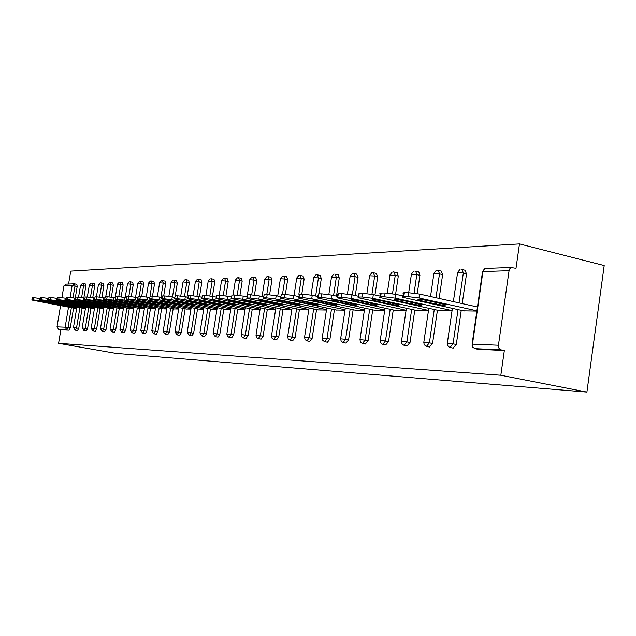 <?xml version="1.0" encoding="UTF-8"?>
<svg xmlns="http://www.w3.org/2000/svg" width="636" height="636" viewBox="0 0 636 636"><rect width="100%" height="100%" fill="white"/><g stroke="black" fill="none" stroke-linecap="round" stroke-linejoin="round"><path stroke-width="0.95" d="M509.046 270.697L482.915 271.588L472.476 344.156L498.433 345.237L509.118 270.3L509.929 268.575L511.312 267.581L516.003 268.328L519.469 243.922L70.739 271.143L68.569 284.038M519.469 243.922L604.2 265.546L586.901 392.078L115.967 353.393L58.584 343.329L500.826 375.256L586.901 392.078M70.143 297.41L72.122 285.644L63.894 285.922L61.923 297.632M60.571 305.654L57.002 326.84L65.142 327.182L68.505 307.156M73.569 308.118L70.23 327.993L69.054 330.163L58.679 329.384L60.865 329.782L58.584 343.329M69.054 330.163L60.865 329.782M58.679 329.384L57.002 326.84M63.894 285.922L66.009 284.133L73.935 283.831M76.686 308.325L74.38 308.269M500.826 375.256L504.332 350.539L477.819 349.228M74.69 283.887L76.821 284.3L77.202 286.462L75.406 297.163M464.852 270.189L466.53 273.838L462.221 303.603M461.243 310.336L456.298 344.505L452.991 348.067M441.09 271.055L442.64 274.609L439.158 298.451M437.433 310.209L432.567 343.488L429.427 346.97M418.329 271.874L418.806 271.954L419.927 275.348L417.232 293.617M414.799 310.09L410.013 342.526L407.016 345.928M396.8 272.661L398.303 276.048L395.592 294.301M393.255 309.971L388.548 341.604L385.686 344.935M376.274 273.408L377.705 276.716L374.962 294.977M372.728 309.859L368.093 340.729L365.366 343.989M356.701 274.116L358.044 277.352L355.286 295.589M353.139 309.748L348.584 339.894L345.968 343.082M337.994 274.8L339.266 277.964L336.492 296.145M334.433 309.645L329.949 339.099L327.445 342.224M320.107 275.452L321.307 278.544L318.954 293.896M316.553 309.549L312.133 338.336L309.732 341.397M302.99 276.072L304.127 279.101L301.806 294.126M299.437 309.454L295.088 337.613L292.783 340.602M286.59 276.668L287.663 279.633L285.373 294.373M283.044 309.358L278.767 336.913L276.549 339.847M270.856 277.24L271.882 280.15L269.6 294.73M267.327 309.271L263.113 336.245L260.975 339.123M255.767 277.789L256.729 280.635L254.456 295.12M252.246 309.183L248.096 335.601L246.037 338.424M241.267 278.314L242.189 281.112L239.907 295.533M237.761 309.096L233.666 334.981L231.687 337.756M227.33 278.822L228.205 281.565L225.915 295.939M223.84 309.017L219.81 334.393L217.894 337.112M213.919 279.307L214.745 282.002L212.456 296.352M210.444 308.937L206.477 333.82L204.625 336.492M201.008 279.776L201.803 282.416L199.497 296.758M197.558 308.865L193.638 333.272L191.857 335.895M188.574 280.23L189.321 282.821L187.016 297.139M185.14 308.786L181.276 332.747L179.551 335.315M176.585 280.667L177.301 283.211L175.258 295.804M173.167 308.714L169.359 332.231L167.689 334.767M165.018 281.088L165.694 283.592L163.683 295.963M161.624 308.651L157.871 331.746L156.249 334.226M153.848 281.494L154.5 283.95L152.513 296.114M150.478 308.579L146.773 331.269L145.207 333.717M143.06 281.883L143.68 284.308L141.709 296.344M139.713 308.516L136.056 330.807L134.538 333.216M132.638 282.265L133.226 284.642L131.262 296.615M129.315 308.452L125.705 330.37L124.227 332.731M122.557 282.63L123.122 284.968L121.15 296.893M119.25 308.396L115.696 329.941L114.257 332.27M112.803 282.98L113.343 285.286L111.372 297.171M109.519 308.333L106.013 329.528L104.614 331.817M103.358 283.33L103.875 285.596L101.903 297.449M100.098 308.277L96.64 329.122L95.281 331.38M94.215 283.656L94.7 285.89L92.729 297.72M90.98 308.221L87.561 328.733L86.242 330.959M85.351 283.982L85.82 286.184L83.841 297.998M82.139 308.166L78.761 328.359L77.481 330.545M82.982 308.325L85.439 308.388M91.846 308.388L94.47 308.444M100.997 308.452L103.795 308.508M110.449 308.516L113.431 308.579M120.204 308.579L123.384 308.643M130.3 308.643L133.687 308.714M140.731 308.714L144.34 308.786M151.535 308.786L155.375 308.865M162.721 308.865L166.807 308.945M174.304 308.937L178.66 309.024M186.316 309.024L190.951 309.112M198.782 309.104L203.711 309.199M211.716 309.191L216.971 309.287M225.16 309.279L230.757 309.382M239.136 309.374L245.091 309.486M253.677 309.47L260.029 309.589M268.813 309.573L275.587 309.692M284.594 309.676L291.813 309.804M301.059 309.788L308.762 309.923M318.239 309.899L326.467 310.042M336.205 310.018L344.982 310.169M354.991 310.137L364.38 310.304M374.668 310.273L384.7 310.44M395.29 310.408L406.03 310.591M416.93 310.551L428.441 310.742M439.675 310.702L452.021 310.909M463.604 310.853L476.849 311.076M504.332 350.539L501.001 349.848L474.997 348.647L478.28 349.323M498.433 345.237C498.282 347.677 499.141 349.22 501.001 349.848M32.062 299.954L33.446 299.938L33.835 297.688L32.452 297.704L31.84 300.049L74.595 308.309M33.835 297.688L39.678 298.483L39.297 300.741L76.765 307.848M39.297 300.741L33.446 299.938M54.426 304.294L59.172 304.843L56.922 304.286L41.133 301.647L54.426 304.294L54.505 303.833M31.856 299.969L32.452 297.704M39.678 298.483L40.171 298.578M40.163 299.882L41.594 299.866L41.976 297.576L40.553 297.6L39.933 299.985L83.197 308.373M41.976 297.576L47.931 298.387L47.541 300.685L85.518 307.911M47.541 300.685L41.594 299.866M62.805 304.286L67.631 304.843L65.373 304.286L49.354 301.607L62.805 304.286L62.884 303.809M39.941 299.898L40.553 297.6M47.931 298.387L48.519 298.499M48.519 299.802L49.998 299.795L50.387 297.465L48.916 297.489L48.28 299.914L92.069 308.428M50.387 297.465L56.453 298.292L56.055 300.621L94.549 307.967M56.055 300.621L49.998 299.795M71.439 304.286L76.368 304.843L74.094 304.286L57.836 301.559L71.439 304.286L71.526 303.793M48.296 299.826L48.916 297.489M56.453 298.292L57.137 298.427M57.153 299.731L58.679 299.715L59.076 297.354L57.55 297.37L56.898 299.842L101.227 308.492M59.076 297.354L65.246 298.189L64.848 300.558L103.875 308.031M64.848 300.558L58.679 299.715M80.359 304.278L85.375 304.843L83.101 304.278L66.605 301.52L80.359 304.278L80.446 303.77M56.914 299.747L57.55 297.37M65.246 298.189L66.049 298.34M66.072 299.651L67.647 299.635L68.052 297.235L66.478 297.25L65.81 299.771L110.688 308.555M68.052 297.235L74.34 298.085L73.935 300.494L113.51 308.102M73.935 300.494L67.647 299.635M89.573 304.278L94.692 304.843L92.403 304.278L75.652 301.472L89.573 304.278L89.66 303.746M65.826 299.667L66.478 297.25M74.34 298.085L75.255 298.26M75.294 299.564L76.916 299.556L77.33 297.107L75.7 297.131L75.016 299.699L120.458 308.627M77.33 297.107L83.737 297.974L83.332 300.423L123.464 308.166M83.332 300.423L76.916 299.556M99.089 304.27L104.312 304.843L102.022 304.27L85.017 301.424L99.089 304.27L99.184 303.722M75.032 299.588L75.7 297.131M83.737 297.974L84.787 298.173M84.827 299.484L86.512 299.469L86.925 296.98L85.24 297.004L84.54 299.628L130.555 308.699M86.925 296.98L93.468 297.863L93.055 300.351L133.767 308.237M93.055 300.351L86.512 299.469M108.939 304.27L114.265 304.843L111.968 304.27L94.692 301.377L108.939 304.27L109.034 303.698M84.564 299.5L85.24 297.004M93.468 297.863L94.645 298.093M94.7 299.397L96.441 299.381L96.863 296.845L95.122 296.869L94.398 299.548L141.001 308.77M96.863 296.845L103.533 297.743L103.111 300.279L144.42 308.309M103.111 300.279L96.441 299.381M119.123 304.262L124.561 304.843L122.263 304.262L104.709 301.329L119.123 304.262L119.218 303.674M94.422 299.413L95.122 296.869M103.533 297.743L104.853 298.006M104.924 299.302L106.729 299.286L107.158 296.71L105.353 296.734L104.606 299.469L151.805 308.842M107.158 296.71L113.963 297.624L113.534 300.2L155.454 308.388M113.534 300.2L106.729 299.286M129.665 304.262L135.222 304.843L132.916 304.262L115.084 301.281L129.665 304.262L129.768 303.642M104.63 299.325L105.353 296.734M113.963 297.624L115.434 297.91M115.514 299.206L117.39 299.19L117.827 296.567L115.951 296.599L115.188 299.381L162.999 308.921M117.827 296.567L124.767 297.497L124.338 300.128L166.886 308.468M124.338 300.128L117.39 299.19M140.588 304.254L146.272 304.843L143.959 304.254L125.833 301.226L140.588 304.254L140.691 303.618M115.219 299.23L115.951 296.599M124.767 297.497L126.405 297.823M126.5 299.111L128.448 299.095L128.885 296.424L126.938 296.448L126.159 299.302L174.598 309.001M128.885 296.424L135.977 297.37L135.54 300.041L178.732 308.547M135.54 300.041L128.448 299.095M151.909 304.254L157.72 304.843L155.407 304.254L136.979 301.178L151.909 304.254L152.02 303.587M126.19 299.135L126.938 296.448M135.977 297.37L137.789 297.728M137.901 299.007L139.92 298.992L140.365 296.273L138.346 296.296L137.543 299.214L186.618 309.08M140.365 296.273L147.616 297.235L147.17 299.961L191.031 308.635M147.17 299.961L139.92 298.992M163.659 304.247L169.589 304.843L167.284 304.247L148.546 301.122L163.659 304.247L163.77 303.555M137.575 299.031L138.346 296.296M147.616 297.235L149.611 297.632M149.738 298.904L151.829 298.888L152.282 296.114L150.191 296.137L149.365 299.119L199.092 309.168M152.282 296.114L159.692 297.091L159.246 299.874L203.79 308.722M159.246 299.874L151.829 298.888M175.846 304.247L181.92 304.835L179.606 304.239L166.64 301.663L160.55 301.067L175.846 304.247L175.965 303.515M149.396 298.928L150.191 296.137M159.692 297.091L161.894 297.537M162.037 298.793L164.215 298.777L164.676 295.947L162.498 295.978L161.647 299.031L212.042 309.255M164.676 295.947L172.253 296.948L171.792 299.779L217.043 308.818M171.792 299.779L164.215 298.777M188.502 304.239L194.719 304.835L192.414 304.239L179.257 301.607L173.032 301.011L188.502 304.239L188.63 303.483M161.687 298.817L162.498 295.978M172.253 296.948L174.669 297.433M174.828 298.682L177.094 298.658L177.555 295.78L175.29 295.804L174.423 298.936L225.502 309.35M177.555 295.78L185.315 296.797L184.845 299.683L230.828 308.921M184.845 299.683L177.094 298.658M201.668 304.231L208.028 304.827L205.73 304.231L192.382 301.551L185.998 300.947L201.668 304.231L201.795 303.444M174.463 298.705L175.29 295.804M185.315 296.797L187.962 297.33M188.137 298.562L190.498 298.538L190.967 295.597L188.606 295.629L187.715 298.841L239.486 309.446M190.967 295.597L198.909 296.638L198.432 299.588L245.162 309.024M198.432 299.588L190.498 298.538M215.35 304.231L221.877 304.827L219.587 304.223L206.04 301.496L199.497 300.892L215.35 304.231L215.485 303.396M187.755 298.586L188.606 295.629M198.909 296.638L201.803 297.227M202.002 298.443L204.458 298.419L204.943 295.414L202.479 295.446L201.564 298.737L254.042 309.541M204.943 295.414L213.068 296.471L212.591 299.484L260.1 309.128M212.591 299.484L204.458 298.419M229.604 304.223L236.29 304.819L220.263 301.432C215.707 300.621 213.473 300.415 213.561 300.828L229.604 304.223L229.739 303.356M201.604 298.459L202.479 295.446M213.068 296.471L216.24 297.123M216.455 298.308L219.015 298.284L219.507 295.223L216.94 295.255L215.994 298.634L269.203 309.645M219.507 295.223L227.839 296.304L227.346 299.381L275.658 309.247M227.346 299.381L219.015 298.284M244.455 304.215C249.153 305.049 251.435 305.248 251.307 304.811L235.089 301.361C230.375 300.526 228.085 300.327 228.213 300.764L244.455 304.215L244.598 303.308M216.041 298.332L216.94 295.255M227.839 296.304L231.297 297.012M231.528 298.173L234.207 298.149L234.7 295.017L232.029 295.056L231.059 298.523L285 309.756M234.7 295.017L243.246 296.122L242.753 299.27L291.884 309.366M242.753 299.27L234.207 298.149M259.933 304.207C264.799 305.073 267.144 305.272 266.969 304.803L250.552 301.297C245.687 300.43 243.334 300.232 243.501 300.701L259.933 304.207L260.084 303.253M231.107 298.197L232.029 295.056M243.246 296.122L247.022 296.909M247.277 298.038L250.075 298.014L250.576 294.81L247.778 294.842L246.784 298.419L301.472 309.867M250.576 294.81L259.345 295.939L258.844 299.151L308.826 309.494M258.844 299.151L250.075 298.014M276.096 304.199C281.128 305.097 283.537 305.288 283.322 304.787L266.707 301.226C261.666 300.327 259.25 300.128 259.464 300.637L276.096 304.199L276.247 303.197M246.84 298.053L247.778 294.842M259.345 295.939L263.463 296.797M263.733 297.887L266.659 297.863L267.176 294.587L264.25 294.627L263.225 298.308L318.676 309.986M267.176 294.587L276.175 295.74L275.666 299.031L326.53 309.621M275.666 299.031L266.659 297.863M292.973 304.199C298.197 305.121 300.669 305.312 300.399 304.779L283.592 301.154C278.361 300.224 275.881 300.025 276.151 300.566L292.973 304.199L293.14 303.141M263.288 297.91L264.25 294.627M276.175 295.74L280.667 296.686M280.961 297.735L284.022 297.712L284.546 294.357L281.478 294.396L280.428 298.189L336.659 310.114M284.546 294.357L293.792 295.541L293.276 298.896L345.046 309.764M293.276 298.896L284.022 297.712M310.63 304.191C316.044 305.145 318.588 305.336 318.262 304.763L301.257 301.074C295.827 300.113 293.276 299.922 293.609 300.502L310.63 304.191L310.797 303.078M280.5 297.759L281.478 294.396M293.792 295.541L298.682 296.575M299 297.576L302.211 297.545L302.736 294.11L299.524 294.158L299 297.576L298.451 298.069L355.468 310.241M302.736 294.11L312.252 295.327L311.72 298.769L364.436 309.915M311.72 298.769L302.211 297.545M329.106 304.183C334.743 305.177 337.358 305.36 336.961 304.747L319.765 300.995C314.12 299.993 311.497 299.802 311.894 300.43L329.106 304.183L329.289 303.006M298.523 297.592L299.524 294.158M312.252 295.327L317.579 296.455M317.921 297.41L321.283 297.378L321.824 293.856L318.453 293.904L317.921 297.41L317.348 297.95L375.168 310.376M321.824 293.856L331.61 295.096L331.07 298.626L384.756 310.074M331.07 298.626L321.283 297.378M348.472 304.175C354.332 305.208 357.027 305.391 356.55 304.724L339.163 300.908C333.288 299.866 330.593 299.683 331.07 300.359L348.472 304.175L348.663 302.927M317.428 297.425L318.453 293.904M331.61 295.096L337.414 296.344M337.78 297.235L341.317 297.203L341.866 293.594L338.328 293.641L337.78 297.235L337.191 297.823L395.815 310.519M341.866 293.594L351.947 294.865L351.398 298.475L406.086 310.241M351.398 298.475L341.317 297.203M368.793 304.167C374.898 305.24 377.665 305.415 377.116 304.7L359.531 300.82C353.409 299.739 350.635 299.564 351.199 300.279L368.793 304.167L368.991 302.847M337.279 297.25L337.732 294.245L338.328 293.641M351.947 294.865L358.267 296.233M358.656 297.044L362.377 297.012L362.933 293.315L359.213 293.363L358.656 297.044L358.052 297.688L417.486 310.67M362.933 293.315L373.324 294.619L372.768 298.324L428.489 310.416M372.768 298.324L362.377 297.012M390.13 304.159C396.498 305.272 399.36 305.447 398.708 304.676L380.94 300.725C374.556 299.604 371.686 299.429 372.346 300.208L390.13 304.159L390.337 302.76M358.14 297.06L358.601 294.031L359.213 293.363M373.324 294.619L380.217 296.122M380.622 296.853L384.541 296.813L385.114 293.021L381.187 293.069L380.622 296.853L379.279 297.107L380.002 297.561L440.255 310.821M385.114 293.021L395.831 294.357L395.258 298.157L452.061 310.606M395.258 298.157L384.541 296.813M412.573 304.151C419.227 305.312 422.177 305.471 421.422 304.644L403.47 300.621C396.792 299.461 393.835 299.294 394.606 300.128L412.573 304.151L412.796 302.664M380.105 296.869L380.559 293.8L379.843 293.339L381.187 293.069M395.831 294.357L403.343 296.01M403.781 296.646L407.915 296.607L408.487 292.711L404.353 292.767L403.781 296.646C402.087 296.678 401.873 296.94 403.137 297.417L464.216 310.988M408.487 292.711L419.553 294.078L418.981 297.99L476.889 310.813M418.981 297.99L407.915 296.607M436.201 304.135C443.157 305.344 446.21 305.503 445.343 304.612L427.217 300.518C420.229 299.302 417.176 299.151 418.059 300.049L436.201 304.135L436.431 302.561M403.248 296.662L403.709 293.562C402.453 293.077 402.668 292.806 404.353 292.767M419.553 294.078L477.437 306.997M71.359 307.697L68.02 327.596L66.844 329.766L65.142 327.182L70.23 327.993M77.202 286.462L72.122 285.644L74.619 283.863L75 286.025L73.013 297.839M472.476 344.156L472.985 347.073L474.997 348.647L472.643 347.137L472.031 345.253L472.476 344.156M511.765 267.47L485.769 268.432L483.384 270.133L482.462 272.097L472.095 344.148M85.82 286.184L80.526 285.421L78.554 297.187M79.905 307.745L76.519 327.953L73.458 327.564L75.223 330.14M78.761 328.359L76.519 327.953L75.294 330.156L77.536 330.561M83.125 283.537L83.586 285.739L81.607 297.6M94.7 285.89L92.443 285.445L90.463 297.346M88.714 307.792L85.288 328.319L87.561 328.733M103.875 285.596L101.585 285.135L99.598 297.099M97.809 307.84L94.343 328.701L96.64 329.122M113.343 285.286L111.03 284.825L109.034 296.853M107.206 307.888L103.684 329.098L106.013 329.528M123.122 284.968L120.776 284.499L118.773 296.615M116.905 307.943L113.343 329.504L115.696 329.941M133.226 284.642L130.857 284.165L128.838 296.424M126.93 307.991L123.32 329.925L125.705 330.37M143.68 284.308L141.279 283.815L139.228 296.289M137.304 308.047L133.639 330.362L136.056 330.807M154.5 283.95L152.06 283.457L149.985 296.145M148.037 308.102L144.324 330.815L146.773 331.269M165.694 283.592L163.229 283.084L160.908 297.338M159.143 308.166L155.383 331.276L157.871 331.746M177.301 283.211L174.797 282.694L172.475 296.996M170.663 308.221L166.847 331.761L169.359 332.231M189.321 282.821L186.785 282.297L184.472 296.63M182.596 308.285L178.724 332.262L181.276 332.747M201.803 282.416L199.227 281.883L196.922 296.273M194.974 308.349L191.054 332.787L193.638 333.272M214.745 282.002L212.146 281.454L209.832 295.899M207.829 308.42L203.854 333.328L206.477 333.82M228.205 281.565L225.557 281.009L223.244 295.533M221.185 308.484L217.146 333.884L219.81 334.393M242.189 281.112L239.502 280.54L237.188 295.176M235.074 308.555L230.971 334.472L233.666 334.981M256.729 280.635L254.01 280.055L251.689 294.842M249.519 308.627L245.353 335.077L248.096 335.601M271.882 280.15L269.123 279.554L266.77 294.595M264.56 308.706L260.331 335.705L263.113 336.245M287.663 279.633L284.864 279.029L282.479 294.381M280.238 308.786L275.945 336.365L278.767 336.913M304.127 279.101L301.281 278.481L298.856 294.206M296.591 308.865L292.234 337.056L295.088 337.613M321.307 278.544L318.429 277.908L315.639 296.042M313.659 308.945L309.231 337.772L312.133 338.336M339.266 277.964L336.341 277.312L333.558 295.517M331.499 309.032L326.999 338.519L329.949 339.099M358.044 277.352L355.071 276.684L352.304 294.945M350.158 309.12L345.587 339.306L348.584 339.894M377.705 276.716L374.684 276.032L371.933 294.333M369.699 309.215L365.056 340.125L368.093 340.729M398.303 276.048L395.242 275.348L392.507 293.729M390.186 309.311L385.464 340.991L388.548 341.604M419.927 275.348L416.818 274.625L414.084 293.14M411.683 309.414L406.881 341.89L410.013 342.526M442.64 274.609L439.484 273.87L435.986 297.743M434.269 309.517L429.387 342.844L432.567 343.488M466.53 273.838L463.326 273.075L459.009 302.879M458.023 309.629L453.063 343.838L456.298 344.505M91.958 283.211L92.443 285.445L89.326 285.127L87.339 296.988M86.297 330.974L84.032 330.561L85.288 328.319L82.171 327.93L83.96 330.537M101.076 282.869L101.585 285.135L98.405 284.817L96.402 296.853M95.344 331.396L93.047 330.974L94.343 328.701L91.163 328.311L92.967 330.959M110.489 282.519L111.03 284.825L107.778 284.499L105.751 296.734M104.678 331.833L102.356 331.404L103.684 329.098L100.44 328.701L102.277 331.388M120.22 282.153L120.776 284.499L117.469 284.173L115.203 297.871M114.329 332.286L111.976 331.849L113.343 329.504L110.036 329.106L111.888 331.833M130.269 281.78L130.857 284.165L127.478 283.839L125.213 297.584M124.298 332.747L121.913 332.31L123.32 329.925L119.95 329.52L121.826 332.286M140.659 281.39L141.279 283.815L137.829 283.489L135.563 297.29M134.609 333.232L132.201 332.787L133.639 330.362L130.197 329.949L132.097 332.763M151.416 280.993L152.06 283.457L148.538 283.131L146.272 296.98M145.286 333.733L142.838 333.28L144.324 330.815L140.81 330.394L142.726 333.248M162.554 280.579L163.229 283.084L159.628 282.758L157.362 296.67M156.329 334.25L153.848 333.789L155.383 331.276L151.789 330.855L153.737 333.757M174.081 280.15L174.797 282.694L171.116 282.376L168.85 296.36M167.777 334.782L165.265 334.313L166.847 331.761L163.174 331.34L165.145 334.282M186.038 279.705L186.785 282.297L183.025 281.971L180.751 296.042M179.646 335.339L177.094 334.862L178.724 332.262L174.972 331.833L176.967 334.83M198.44 279.236L199.227 281.883L195.379 281.557L193.098 295.732M191.953 335.911L189.369 335.434L191.054 332.787L187.215 332.35L189.226 335.395M211.319 278.759L212.146 281.454L208.203 281.136L205.913 295.446M204.728 336.516L202.113 336.023L203.854 333.328L199.919 332.882L201.962 335.975M224.691 278.258L225.557 281.009L221.527 280.691L219.213 295.223M218.005 337.136L215.35 336.635L217.146 333.884L213.124 333.439L215.183 336.587M238.587 277.741L239.502 280.54L235.376 280.23L233.03 295.04M231.806 337.78L229.103 337.271L230.971 334.472L226.845 334.019L227.33 336.126L228.928 337.215M253.049 277.201L254.01 280.055L249.781 279.745L247.396 294.858M246.156 338.455L243.421 337.931L245.353 335.077L241.131 334.623L241.624 336.77L243.23 337.875M268.106 276.644L269.123 279.554L264.783 279.244L262.072 296.503M261.102 339.147L258.327 338.622L260.331 335.705L256.006 335.252L256.507 337.438L258.121 338.559M283.791 276.056L284.864 279.029L280.412 278.727L277.709 296.066M276.684 339.878L273.87 339.338L275.945 336.365L271.5 335.911L272.009 338.137L273.639 339.266M300.152 275.444L301.281 278.481L296.71 278.186L294.015 295.589M292.926 340.642L290.072 340.085L292.234 337.056L287.671 336.595L288.188 338.861L289.817 340.006M317.229 274.808L318.429 277.908L313.731 277.622L311.044 295.08M309.883 341.437L306.981 340.872L309.231 337.772L304.549 337.303L305.073 339.624L306.711 340.777M335.069 274.148L336.341 277.312L331.507 277.042L328.828 294.579M327.604 342.263L324.662 341.683L326.999 338.519L322.182 338.058L322.539 340.117L324.352 341.58M353.735 273.448L355.071 276.684L350.102 276.421L347.423 294.07M346.135 343.13L343.146 342.542L345.587 339.306L340.634 338.837L341.182 341.246L342.804 342.414M373.268 272.717L374.684 276.032L369.572 275.786L366.893 293.578M365.541 344.036L362.504 343.432L365.056 340.125L359.96 339.656L360.509 342.112L362.123 343.289M393.74 271.954L395.242 275.348L389.979 275.118L387.292 293.101M385.877 344.982L382.793 344.37L385.464 340.991L380.209 340.522L380.773 343.019L382.355 344.195M415.221 271.159L415.698 271.238L416.818 274.625L411.389 274.41L408.686 292.703M407.215 345.984L404.083 345.356L406.881 341.89L401.467 341.421L401.849 343.655L403.59 345.141M437.791 270.316L438.331 270.411L439.484 273.87L434.293 273.257L433.887 273.679L430.532 296.527M429.626 347.033L426.454 346.389L429.387 342.844L423.799 342.375L424.188 344.648L425.874 346.127M461.521 269.433L462.141 269.545L463.326 273.075L457.976 272.447L457.546 272.908L453.373 301.623M453.206 348.13L449.978 347.471L453.063 343.838L447.299 343.376L447.696 345.69L449.302 347.145M43.431 302.203L43.502 301.798M51.659 302.172L51.731 301.75M60.158 302.132L60.229 301.695M68.934 302.092L69.006 301.647M77.997 302.052L78.069 301.591M87.363 302.013L87.442 301.536M97.054 301.973L97.133 301.48M107.079 301.925L107.158 301.416M117.453 301.877L117.541 301.353M128.21 301.838L128.297 301.289M139.356 301.782L139.451 301.226M150.923 301.734L151.018 301.154M162.935 301.679L163.031 301.082M175.409 301.623L175.504 301.003M188.375 301.567L188.479 300.923M201.866 301.512L201.97 300.844M215.914 301.448L216.025 300.756M230.55 301.385L230.669 300.661M245.822 301.321L245.941 300.566M261.77 301.249L261.889 300.47M278.425 301.178L278.552 300.367M295.851 301.098L295.978 300.264M314.097 301.019L314.232 300.144M333.224 300.931L333.359 300.033M353.29 300.844L353.433 299.906M374.381 300.749L374.525 299.779M396.562 300.653L396.713 299.643M419.927 300.55L420.086 299.5M76.821 284.3L74.269 283.823M82.29 283.553L80.534 285.365M76.877 307.172L73.466 327.532M85.415 283.99L82.831 283.505M91.107 283.227L89.334 285.063M85.637 307.204L82.179 327.898M94.287 283.664L91.663 283.171M100.21 282.885L98.413 284.753M94.669 307.236L91.171 328.271M103.437 283.33L100.774 282.829M109.607 282.535L107.794 284.435M104.002 307.275L100.448 328.661M112.882 282.988L110.187 282.479M119.314 282.177L117.477 284.101M113.637 307.315L110.044 329.058M122.645 282.638L119.91 282.114M129.339 281.804L127.486 283.759M123.599 307.355L119.958 329.472M132.725 282.273L129.951 281.74M139.713 281.414L137.845 283.41M133.902 307.387L130.205 329.901M143.164 281.891L140.341 281.351M150.446 281.017L148.554 283.044M144.563 307.427L140.818 330.338M153.952 281.502L151.09 280.953M161.56 280.603L159.644 282.662M155.605 307.474L151.797 330.8M165.129 281.096L162.22 280.532M173.064 280.182L171.132 282.273M167.037 307.514L163.182 331.276M176.705 280.675L173.755 280.102M184.996 279.737L183.049 281.859M178.891 307.554L174.98 331.769M188.701 280.238L185.704 279.657M197.375 279.284L195.403 281.438M191.19 307.601L187.222 332.278M201.151 279.792L198.098 279.196M210.222 278.807L208.226 281.001M203.957 307.649L199.935 332.803M214.07 279.323L210.969 278.711M223.562 278.314L221.551 280.548M217.226 307.689L213.14 333.359M227.489 278.838L224.341 278.21M237.435 277.797L235.4 280.071M231.011 307.737L226.861 333.932M241.441 278.33L238.23 277.694M251.856 277.264L249.805 279.578M245.361 307.784L241.147 334.52M255.958 277.805L252.691 277.153M266.882 276.708L264.807 279.069M260.299 307.84L256.022 335.14M271.071 277.264L267.74 276.588M282.527 276.135L280.444 278.528M275.865 307.888L271.516 335.792M286.812 276.692L283.418 276.008M298.848 275.531L296.742 277.972M292.107 307.935L287.687 336.46M303.237 276.103L299.779 275.396M315.885 274.903L313.763 277.391M309.056 307.991L304.565 337.167M320.385 275.483L316.847 274.76M333.685 274.251L331.547 276.779M326.769 308.047L322.206 337.899M338.296 274.839L334.687 274.092M352.296 273.567L350.15 276.143M345.3 308.102L340.658 338.67M357.035 274.164L353.338 273.393M371.79 272.852L369.619 275.483M364.698 308.158L359.984 339.473M376.655 273.464L372.871 272.661M392.213 272.105L390.027 274.784M385.034 308.214L380.241 340.316M397.222 272.725L393.334 271.898M413.638 271.318L411.444 274.052M406.38 308.269L401.499 341.206M418.806 271.954L414.807 271.095M436.153 270.491L433.943 273.281M428.799 308.325L423.838 342.136M441.479 271.151L437.369 270.252M459.836 269.624L457.602 272.47M452.387 308.388L447.339 343.114M465.337 270.308L461.1 269.37M484.775 268.71L482.525 271.62M478.034 349.291L474.75 348.615M331.07 300.359L331.133 299.946M351.199 300.279L351.263 299.834M372.346 300.208L372.418 299.715M394.606 300.128L394.686 299.588M418.059 300.049L418.146 299.453"/></g></svg>
